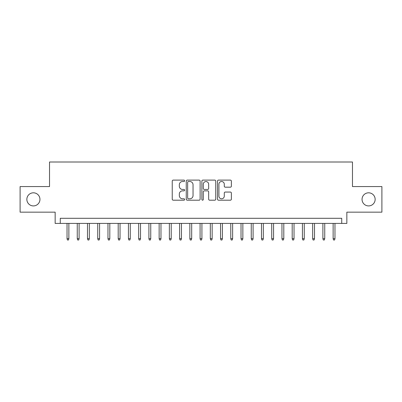 <?xml version="1.0" encoding="UTF-8"?>
<svg xmlns="http://www.w3.org/2000/svg" width="402" height="402" viewBox="0 0 402 402"><rect width="100%" height="100%" fill="white"/><g stroke="black" fill="none" stroke-linecap="round" stroke-linejoin="round"><path stroke-width="0.6" d="M184.624 180.81A0.703 0.703 0 0 0 183.92 180.106L173.247 180.106A1.005 1.005 0 0 0 172.242 181.111L172.242 199.191A1.005 1.005 0 0 0 173.247 200.196L183.92 200.196A0.703 0.703 0 0 0 184.624 199.492A0.703 0.703 0 0 0 183.92 198.789L182.538 198.789A3.216 3.216 0 0 1 179.327 195.578L179.327 194.071A3.216 3.216 0 0 1 182.538 190.855L183.92 190.855A0.703 0.703 0 0 0 184.624 190.151A0.703 0.703 0 0 0 183.92 189.448L182.538 189.448A3.216 3.216 0 0 1 179.327 186.232L179.327 184.724A3.216 3.216 0 0 1 182.538 181.513L183.92 181.513A0.703 0.703 0 0 0 184.624 180.81M362.046 199.362A6.553 6.553 0 0 0 368.594 205.914A6.553 6.553 0 0 0 375.146 199.362A6.553 6.553 0 0 0 368.594 192.814A6.553 6.553 0 0 0 362.046 199.362M26.854 199.362A6.553 6.553 0 0 0 33.406 205.914A6.553 6.553 0 0 0 39.954 199.362A6.553 6.553 0 0 0 33.406 192.814A6.553 6.553 0 0 0 26.854 199.362M230.361 187.186A1.005 1.005 0 0 0 231.366 186.181L231.366 181.111A1.005 1.005 0 0 0 230.361 180.106L218.507 180.106A1.005 1.005 0 0 0 217.502 181.111L217.502 199.191A1.005 1.005 0 0 0 218.507 200.196L230.361 200.196A1.005 1.005 0 0 0 231.366 199.191L231.366 193.066A1.005 1.005 0 0 0 230.361 192.061L225.286 192.061A1.005 1.005 0 0 0 224.281 193.066L224.281 196.106A2.688 2.688 0 0 1 221.592 198.789A2.688 2.688 0 0 1 218.909 196.106L218.909 184.196A2.688 2.688 0 0 1 221.592 181.513A2.688 2.688 0 0 1 224.281 184.196L224.281 186.181A1.005 1.005 0 0 0 225.286 187.186L230.361 187.186M341.73 223.417L346.846 223.417L346.846 212.155L381.9 212.155L381.9 186.568L352.474 186.568L352.474 162.006L49.526 162.006L49.526 186.568L20.1 186.568L20.1 212.155L55.154 212.155L55.154 223.417L341.73 223.417L341.73 218.296L60.27 218.296L60.27 223.417M200.121 181.111A1.005 1.005 0 0 0 199.116 180.106L187.262 180.106A1.005 1.005 0 0 0 186.257 181.111L186.257 199.191A1.005 1.005 0 0 0 187.262 200.196L199.116 200.196A1.005 1.005 0 0 0 200.121 199.191L200.121 181.111M202.884 180.106L214.738 180.106A1.005 1.005 0 0 1 215.743 181.111L215.743 199.191A1.005 1.005 0 0 1 214.738 200.196L209.663 200.196A1.005 1.005 0 0 1 208.658 199.191L208.658 191.86A1.005 1.005 0 0 0 207.653 190.855L204.291 190.855A1.005 1.005 0 0 0 203.286 191.86L203.286 199.492A0.703 0.703 0 0 1 202.583 200.196A0.703 0.703 0 0 1 201.879 199.492L201.879 181.111A1.005 1.005 0 0 1 202.884 180.106M188.367 181.513A0.703 0.703 0 0 0 187.664 182.217L187.664 198.085A0.703 0.703 0 0 0 188.367 198.789L189.824 198.789A3.216 3.216 0 0 0 193.04 195.578L193.04 184.724A3.216 3.216 0 0 0 189.824 181.513L188.367 181.513M208.658 184.247A2.688 2.688 0 0 0 205.975 181.563A2.688 2.688 0 0 0 203.286 184.247L203.286 188.443A1.005 1.005 0 0 0 204.291 189.448L207.653 189.448A1.005 1.005 0 0 0 208.658 188.443L208.658 184.247M68.868 238.662L68.461 239.994L67.435 239.994L67.028 238.662L68.868 238.662L68.868 223.417M67.028 238.662L67.028 223.417M79.104 238.662L78.697 239.994L77.671 239.994L77.259 238.662L79.104 238.662L79.104 223.417M77.259 238.662L77.259 223.417M89.339 238.662L88.927 239.994L87.907 239.994L87.495 238.662L89.339 238.662L89.339 223.417M87.495 238.662L87.495 223.417M99.575 238.662L99.163 239.994L98.138 239.994L97.731 238.662L99.575 238.662L99.575 223.417M97.731 238.662L97.731 223.417M109.806 238.662L109.399 239.994L108.374 239.994L107.967 238.662L109.806 238.662L109.806 223.417M107.967 238.662L107.967 223.417M120.042 238.662L119.635 239.994L118.61 239.994L118.198 238.662L120.042 238.662L120.042 223.417M118.198 238.662L118.198 223.417M130.278 238.662L129.866 239.994L128.846 239.994L128.434 238.662L130.278 238.662L130.278 223.417M128.434 238.662L128.434 223.417M140.514 238.662L140.102 239.994L139.082 239.994L138.67 238.662L140.514 238.662L140.514 223.417M138.67 238.662L138.67 223.417M150.745 238.662L150.338 239.994L149.313 239.994L148.906 238.662L150.745 238.662L150.745 223.417M148.906 238.662L148.906 223.417M160.981 238.662L160.574 239.994L159.549 239.994L159.142 238.662L160.981 238.662L160.981 223.417M159.142 238.662L159.142 223.417M171.217 238.662L170.81 239.994L169.785 239.994L169.373 238.662L171.217 238.662L171.217 223.417M169.373 238.662L169.373 223.417M181.453 238.662L181.041 239.994L180.021 239.994L179.609 238.662L181.453 238.662L181.453 223.417M179.609 238.662L179.609 223.417M191.689 238.662L191.277 239.994L190.252 239.994L189.844 238.662L191.689 238.662L191.689 223.417M189.844 238.662L189.844 223.417M201.92 238.662L201.513 239.994L200.487 239.994L200.08 238.662L201.92 238.662L201.92 223.417M200.08 238.662L200.08 223.417M212.155 238.662L211.748 239.994L210.723 239.994L210.311 238.662L212.155 238.662L212.155 223.417M210.311 238.662L210.311 223.417M222.391 238.662L221.979 239.994L220.959 239.994L220.547 238.662L222.391 238.662L222.391 223.417M220.547 238.662L220.547 223.417M232.627 238.662L232.215 239.994L231.19 239.994L230.783 238.662L232.627 238.662L232.627 223.417M230.783 238.662L230.783 223.417M242.858 238.662L242.451 239.994L241.426 239.994L241.019 238.662L242.858 238.662L242.858 223.417M241.019 238.662L241.019 223.417M253.094 238.662L252.687 239.994L251.662 239.994L251.255 238.662L253.094 238.662L253.094 223.417M251.255 238.662L251.255 223.417M263.33 238.662L262.918 239.994L261.898 239.994L261.486 238.662L263.33 238.662L263.33 223.417M261.486 238.662L261.486 223.417M273.566 238.662L273.154 239.994L272.134 239.994L271.722 238.662L273.566 238.662L273.566 223.417M271.722 238.662L271.722 223.417M283.802 238.662L283.39 239.994L282.365 239.994L281.958 238.662L283.802 238.662L283.802 223.417M281.958 238.662L281.958 223.417M294.033 238.662L293.626 239.994L292.601 239.994L292.194 238.662L294.033 238.662L294.033 223.417M292.194 238.662L292.194 223.417M304.269 238.662L303.862 239.994L302.837 239.994L302.425 238.662L304.269 238.662L304.269 223.417M302.425 238.662L302.425 223.417M314.505 238.662L314.093 239.994L313.073 239.994L312.661 238.662L314.505 238.662L314.505 223.417M312.661 238.662L312.661 223.417M324.741 238.662L324.329 239.994L323.303 239.994L322.896 238.662L324.741 238.662L324.741 223.417M322.896 238.662L322.896 223.417M334.972 238.662L334.564 239.994L333.539 239.994L333.132 238.662L334.972 238.662L334.972 223.417M333.132 238.662L333.132 223.417"/></g></svg>
